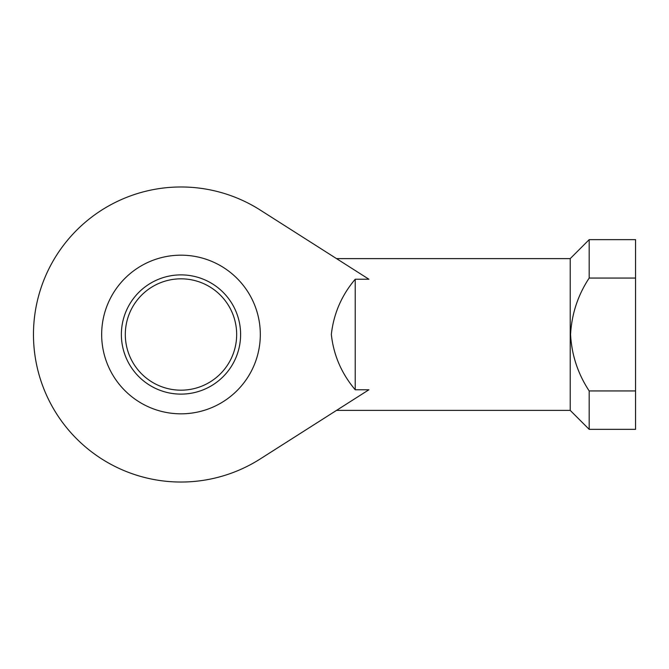 <?xml version="1.0" encoding="UTF-8"?>
<svg xmlns="http://www.w3.org/2000/svg" width="669" height="669" viewBox="0 0 669 669"><rect width="100%" height="100%" fill="white"/><g stroke="black" fill="none" stroke-linecap="round" stroke-linejoin="round"><path stroke-width="1" d="M121.373 334.5A59.616 59.616 0 0 1 180.99 274.884A59.616 59.616 0 0 1 240.606 334.5A59.616 59.616 0 0 1 180.99 394.116A59.616 59.616 0 0 1 121.373 334.5M180.99 255.173A79.327 79.327 0 0 0 101.663 334.5A79.327 79.327 0 0 0 180.99 413.827A79.327 79.327 0 0 0 260.316 334.5A79.327 79.327 0 0 0 180.99 255.173M589.18 429.347L570.214 410.381L570.214 258.619L589.18 239.653L635.55 239.653L635.55 429.347L589.18 429.347L589.18 390.939L635.55 390.939M589.18 390.939C577.874 373.737 571.669 354.921 570.565 334.5C571.702 313.978 577.916 295.163 589.18 278.061L635.55 278.061M589.18 239.653L589.18 278.061M355.222 279.232L368.912 279.232L260.216 210.041A147.54 147.54 0 0 0 69.35 430.953A147.54 147.54 0 0 0 260.216 458.959L368.912 389.768L355.222 389.768C341.55 373.586 333.58 355.155 331.339 334.45C333.664 313.677 341.625 295.272 355.222 279.232L355.222 389.768M125.312 334.5A55.678 55.678 0 0 1 180.99 278.822A55.678 55.678 0 0 1 236.667 334.5A55.678 55.678 0 0 1 180.99 390.178A55.678 55.678 0 0 1 125.312 334.5M570.214 258.619L336.54 258.619M570.214 410.381L336.54 410.381"/></g></svg>
